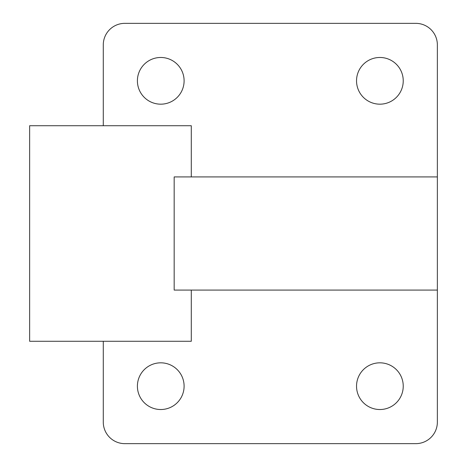 <?xml version="1.0" encoding="UTF-8"?>
<svg xmlns="http://www.w3.org/2000/svg" width="467" height="467" viewBox="0 0 467 467"><rect width="100%" height="100%" fill="white"/><g stroke="black" fill="none" stroke-linecap="round" stroke-linejoin="round"><path stroke-width="0.7" d="M191.289 290.077L191.289 341.272L29.637 341.272L29.637 125.728L191.289 125.728L191.289 176.923M356.537 386.174A23.35 23.35 0 0 0 379.887 409.524A23.35 23.35 0 0 0 403.237 386.174A23.35 23.35 0 0 0 379.887 362.824A23.35 23.35 0 0 0 356.537 386.174M356.537 80.826A23.35 23.35 0 0 0 379.887 104.176A23.35 23.35 0 0 0 403.237 80.826A23.35 23.35 0 0 0 379.887 57.476A23.35 23.35 0 0 0 356.537 80.826M137.403 386.174A23.35 23.35 0 0 0 160.753 409.524A23.35 23.35 0 0 0 184.103 386.174A23.35 23.35 0 0 0 160.753 362.824A23.35 23.35 0 0 0 137.403 386.174M137.403 80.826A23.35 23.35 0 0 0 160.753 104.176A23.35 23.35 0 0 0 184.103 80.826A23.35 23.35 0 0 0 160.753 57.476A23.35 23.35 0 0 0 137.403 80.826M103.277 341.272L103.277 422.098A21.552 21.552 0 0 0 124.835 443.65L415.811 443.65A21.552 21.552 0 0 0 437.363 422.098L437.363 290.077L174.173 290.077L174.173 176.923L437.363 176.923L437.363 44.902A21.552 21.552 0 0 0 415.811 23.35L124.835 23.35A21.552 21.552 0 0 0 103.277 44.902L103.277 125.728M437.363 176.923L437.363 290.077"/></g></svg>
